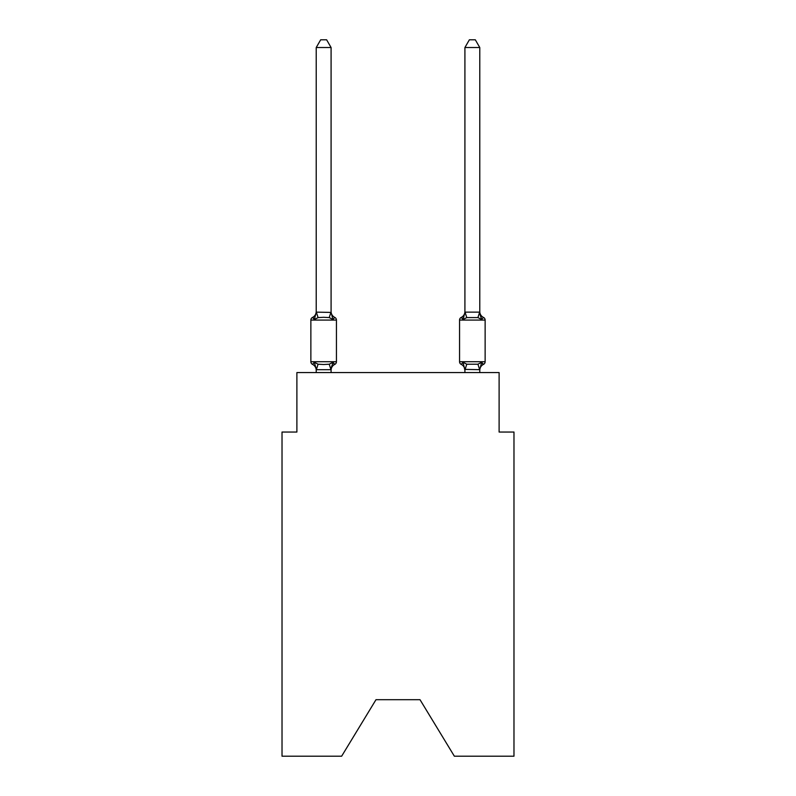 <?xml version="1.0" encoding="UTF-8"?>
<svg xmlns="http://www.w3.org/2000/svg" width="796" height="796" viewBox="0 0 796 796"><rect width="100%" height="100%" fill="white"/><g stroke="black" fill="none" stroke-linecap="round" stroke-linejoin="round"><path stroke-width="1.19" d="M420.009 699.694L454.357 756.2L513.977 756.2L513.977 432.049L499.112 432.049L499.112 372.578L296.888 372.578L296.888 432.049L282.023 432.049L282.023 756.2L341.643 756.2L375.991 699.694L420.009 699.694L375.991 699.694M332.947 362.299L334.768 364.389L332.947 362.299L334.768 364.389L332.947 362.299L334.768 364.389L332.947 362.299L334.768 364.389L332.947 362.299L334.768 364.389L332.947 362.299L330.967 369.702L316.34 369.702L314.36 362.299L312.539 364.389A2.975 2.975 0 0 1 310.868 361.722A2.975 2.975 0 0 0 312.539 364.389A2.975 2.975 0 0 1 310.868 361.722A2.975 2.975 0 0 0 312.539 364.389L314.36 362.299L312.539 364.389A2.975 2.975 0 0 1 310.868 361.722A2.975 2.975 0 0 0 312.539 364.389A2.975 2.975 0 0 1 310.868 361.722A2.975 2.975 0 0 0 312.539 364.389A2.975 2.975 0 0 1 310.868 361.722A2.975 2.975 0 0 0 312.539 364.389A2.975 2.975 0 0 1 310.868 361.722A2.975 2.975 0 0 0 312.539 364.389A2.975 2.975 0 0 1 310.868 361.722A2.975 2.975 0 0 0 312.539 364.389A2.975 2.975 0 0 1 310.868 361.722A2.975 2.975 0 0 0 312.539 364.389A2.975 2.975 0 0 1 310.868 361.722A2.975 2.975 0 0 0 312.539 364.389A2.975 2.975 0 0 1 310.868 361.722A2.975 2.975 0 0 0 312.539 364.389L314.36 362.299L312.539 364.389L314.36 362.299L312.539 364.389L314.36 362.299L312.539 364.389L314.36 362.299L312.539 364.389L314.36 362.299L318.072 364.21L323.654 364.508L329.236 364.21L332.947 362.299L334.768 364.389L333.922 363.981M331.086 370.279A6.547 6.547 0 0 1 334.768 364.389A2.975 2.975 0 0 0 336.439 361.722L336.439 320.082A2.975 2.975 0 0 0 334.768 317.415L332.947 319.504L334.768 317.415L332.947 319.504L334.768 317.415L332.947 319.504L334.768 317.415L332.947 319.504L334.768 317.415L332.947 319.504L334.768 317.415L332.947 319.504L334.768 317.415L332.947 319.504L334.768 317.415L332.947 319.504L334.768 317.415L332.947 319.504L334.768 317.415L332.947 319.504L329.236 317.594L323.654 317.296L318.072 317.594L314.36 319.504L312.539 317.415A2.975 2.975 0 0 0 310.868 320.082A2.975 2.975 0 0 1 312.539 317.415L313.385 317.823L312.539 317.415A2.975 2.975 0 0 0 310.868 320.082A2.975 2.975 0 0 1 312.539 317.415A2.975 2.975 0 0 0 310.868 320.082A2.975 2.975 0 0 1 312.539 317.415L313.385 317.823L312.539 317.415A2.975 2.975 0 0 0 310.868 320.082A2.975 2.975 0 0 1 312.539 317.415A2.975 2.975 0 0 0 310.868 320.082A2.975 2.975 0 0 1 312.539 317.415L313.385 317.823L312.539 317.415A2.975 2.975 0 0 0 310.868 320.082A2.975 2.975 0 0 1 312.539 317.415A2.975 2.975 0 0 0 310.868 320.082A2.975 2.975 0 0 1 312.539 317.415L313.385 317.823L312.539 317.415A2.975 2.975 0 0 0 310.868 320.082A2.975 2.975 0 0 1 312.539 317.415A2.975 2.975 0 0 0 310.868 320.082A2.975 2.975 0 0 1 312.539 317.415L313.385 317.823M331.086 47.531L316.221 47.531L320.679 39.8L326.629 39.8L331.086 47.531L331.086 312.41L332.947 319.504L334.768 317.415A6.547 6.547 0 0 1 331.086 311.525M331.086 369.394L331.783 365.901L331.086 369.394M479.779 47.531L475.321 39.8L469.371 39.8L464.914 47.531L479.779 47.531L479.779 312.41L481.64 319.504L480.087 314.649L481.64 319.504L480.087 314.649L481.64 319.504L480.087 314.649L481.64 319.504L480.087 314.649L481.64 319.504L480.087 314.649L481.64 319.504L477.928 317.594L466.764 317.594L463.053 319.504L463.75 317.146L463.053 319.504L463.75 317.146L463.053 319.504L463.75 317.146L463.053 319.504L463.75 317.146L463.053 319.504L463.75 317.146L463.053 319.504L461.232 317.415A2.975 2.975 0 0 0 459.561 320.082L485.132 320.082A2.975 2.975 0 0 0 483.461 317.415A6.547 6.547 0 0 1 479.779 311.525A6.547 6.547 0 0 0 483.461 317.415A2.975 2.975 0 0 1 485.132 320.082A2.975 2.975 0 0 0 483.461 317.415A6.547 6.547 0 0 1 479.779 311.525A6.547 6.547 0 0 0 483.461 317.415A2.975 2.975 0 0 1 485.132 320.082A2.975 2.975 0 0 0 483.461 317.415A6.547 6.547 0 0 1 479.779 311.525A6.547 6.547 0 0 0 483.461 317.415A2.975 2.975 0 0 1 485.132 320.082A2.975 2.975 0 0 0 483.461 317.415A6.547 6.547 0 0 1 479.779 311.525A6.547 6.547 0 0 0 483.461 317.415A2.975 2.975 0 0 1 485.132 320.082A2.975 2.975 0 0 0 483.461 317.415A6.547 6.547 0 0 1 479.779 311.525A6.547 6.547 0 0 0 483.461 317.415L481.64 319.504L483.461 317.415A2.975 2.975 0 0 1 485.132 320.082L485.132 361.722A2.975 2.975 0 0 1 483.461 364.389L481.64 362.299L483.461 364.389L482.615 363.981M479.779 372.578L479.779 369.662L464.914 369.394L464.914 370.279L463.053 362.299L461.232 364.389A2.975 2.975 0 0 1 459.561 361.722A2.975 2.975 0 0 0 461.232 364.389L463.053 362.299L461.232 364.389A6.547 6.547 0 0 1 464.914 370.279A6.547 6.547 0 0 0 461.232 364.389A2.975 2.975 0 0 1 459.561 361.722A2.975 2.975 0 0 0 461.232 364.389L463.053 362.299L461.232 364.389A2.975 2.975 0 0 1 459.561 361.722A2.975 2.975 0 0 0 461.232 364.389L463.053 362.299L461.232 364.389A6.547 6.547 0 0 1 464.914 370.279A6.547 6.547 0 0 0 461.232 364.389A2.975 2.975 0 0 1 459.561 361.722A2.975 2.975 0 0 0 461.232 364.389L463.053 362.299L461.232 364.389A2.975 2.975 0 0 1 459.561 361.722A2.975 2.975 0 0 0 461.232 364.389L463.053 362.299L461.232 364.389A6.547 6.547 0 0 1 464.914 370.279A6.547 6.547 0 0 0 461.232 364.389A2.975 2.975 0 0 1 459.561 361.722A2.975 2.975 0 0 0 461.232 364.389L463.053 362.299L461.232 364.389A2.975 2.975 0 0 1 459.561 361.722A2.975 2.975 0 0 0 461.232 364.389L463.053 362.299L461.232 364.389A6.547 6.547 0 0 1 464.914 370.279A6.547 6.547 0 0 0 461.232 364.389A2.975 2.975 0 0 1 459.561 361.722A2.975 2.975 0 0 0 461.232 364.389L463.053 362.299L461.232 364.389A2.975 2.975 0 0 1 459.561 361.722A2.975 2.975 0 0 0 461.232 364.389L463.053 362.299L466.764 364.21L477.928 364.21L481.64 362.299L483.461 364.389A2.975 2.975 0 0 0 485.132 361.722A2.975 2.975 0 0 1 483.461 364.389L481.64 362.299L483.461 364.389A2.975 2.975 0 0 0 485.132 361.722A2.975 2.975 0 0 1 483.461 364.389L481.64 362.299L483.461 364.389A2.975 2.975 0 0 0 485.132 361.722A2.975 2.975 0 0 1 483.461 364.389L481.64 362.299L483.461 364.389A2.975 2.975 0 0 0 485.132 361.722A2.975 2.975 0 0 1 483.461 364.389L481.64 362.299L483.461 364.389A2.975 2.975 0 0 0 485.132 361.722L459.561 361.722A2.975 2.975 0 0 0 461.232 364.389A6.547 6.547 0 0 1 464.914 370.279A6.547 6.547 0 0 0 461.232 364.389A2.975 2.975 0 0 1 459.561 361.722L459.561 320.082M464.914 47.531L464.914 312.41L463.053 319.504L461.232 317.415L463.053 319.504L461.232 317.415L462.078 317.823M312.539 317.415L314.36 319.504L312.539 317.415A2.975 2.975 0 0 0 310.868 320.082A2.975 2.975 0 0 1 312.539 317.415L314.36 319.504L312.539 317.415A6.547 6.547 0 0 0 316.221 311.525M316.221 47.531L316.221 312.141L331.086 312.41M316.221 370.279L316.221 369.394L316.221 370.279A6.547 6.547 0 0 0 312.539 364.389M464.914 372.578L464.914 369.394M463.053 319.504L461.232 317.415A6.547 6.547 0 0 0 464.914 311.525M336.439 320.082L310.868 320.082L310.868 361.722L336.439 361.722M314.36 319.504L316.221 312.141M331.086 372.578L331.086 369.662M316.221 372.578L316.221 369.662M464.914 312.141L479.779 312.141M481.64 362.299L479.779 369.662M461.232 364.389L463.053 362.299L461.232 364.389M479.779 370.279A6.547 6.547 0 0 1 483.461 364.389M318.072 364.21L316.34 369.702M329.236 364.21L330.967 369.702M316.34 312.102L318.072 317.594M330.967 312.102L329.236 317.594M479.66 369.702L477.928 364.21M465.033 369.702L466.764 364.21M477.928 317.594L479.66 312.102M466.764 317.594L465.033 312.102"/></g></svg>
